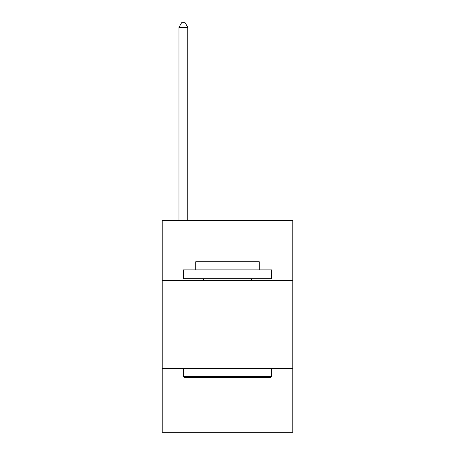 <?xml version="1.0" encoding="UTF-8"?>
<svg xmlns="http://www.w3.org/2000/svg" width="455" height="455" viewBox="0 0 455 455"><rect width="100%" height="100%" fill="white"/><g stroke="black" fill="none" stroke-linecap="round" stroke-linejoin="round"><path stroke-width="0.68" d="M292.81 280.451L292.81 220.442L162.19 220.442L162.19 280.451L292.81 280.451L292.81 432.25L162.19 432.25L162.19 280.451M292.81 368.709L162.19 368.709M184.434 377.531L183.371 376.473L271.629 376.473L270.566 377.531L184.434 377.531M271.629 269.861L271.629 278.688L183.371 278.688L183.371 269.861L271.629 269.861M195.73 269.861L195.73 261.744L259.27 261.744L259.27 269.861M271.629 368.709L271.629 376.473M183.371 368.709L183.371 376.473M251.507 278.688L251.507 280.451M203.493 278.688L203.493 280.451M187.784 220.442L187.784 27.34L178.963 27.34L178.963 220.442M178.963 27.34L181.608 22.75L185.139 22.75L187.784 27.34"/></g></svg>
